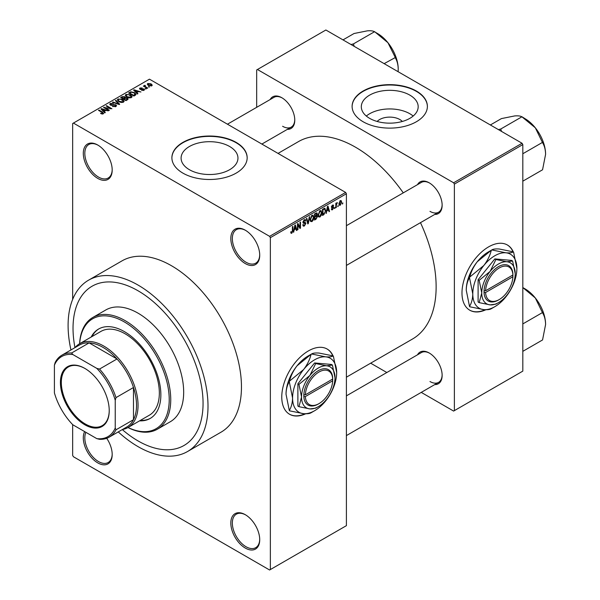 <?xml version="1.0" encoding="UTF-8"?>
<svg xmlns="http://www.w3.org/2000/svg" width="600" height="600" viewBox="0 0 600 600"><rect width="100%" height="100%" fill="white"/><g stroke="black" fill="none" stroke-linecap="round" stroke-linejoin="round"><path stroke-width="0.9" d="M245.265 263.558A20.43 11.797 60 0 1 230.82 238.538A20.43 11.797 60 0 1 245.265 230.19L245.265 230.19A20.43 11.797 60 0 1 259.718 255.218A20.43 11.797 60 0 1 245.265 263.558M245.655 230.423A19.357 11.175 -120 0 0 236.347 229.673A19.357 11.175 -120 0 0 233.385 245.183A19.357 11.175 -120 0 0 246.03 262.245A19.357 11.175 -120 0 0 255.705 263.197A19.357 11.175 -120 0 0 259.71 254.767M245.265 548.048A20.43 11.797 60 0 1 230.82 523.028A20.43 11.797 60 0 1 245.265 514.68L245.265 514.68A20.43 11.797 60 0 1 259.718 539.707A20.43 11.797 60 0 1 245.265 548.048M245.655 514.912A19.357 11.175 -120 0 0 236.347 514.162A19.357 11.175 -120 0 0 233.385 529.673A19.357 11.175 -120 0 0 246.03 546.735A19.357 11.175 -120 0 0 255.705 547.688A19.357 11.175 -120 0 0 259.71 539.257M106.718 438.3A20.43 11.797 60 0 1 112.192 454.537A20.43 11.797 60 0 1 97.748 462.877A20.43 11.797 60 0 1 84.645 431.603M85.898 432.33A19.357 11.175 -120 0 0 98.505 461.565A19.357 11.175 -120 0 0 108.188 462.518A19.357 11.175 -120 0 0 112.192 454.088M97.748 178.387A20.43 11.797 60 0 1 83.302 153.368A20.43 11.797 60 0 1 97.748 145.02L97.748 145.02A20.43 11.797 60 0 1 112.192 170.047A20.43 11.797 60 0 1 97.748 178.387M98.13 145.252A19.357 11.175 -120 0 0 88.83 144.502A19.357 11.175 -120 0 0 85.86 160.012A19.357 11.175 -120 0 0 98.505 177.075A19.357 11.175 -120 0 0 108.188 178.028A19.357 11.175 -120 0 0 112.192 169.597M333.053 355.89A37.635 21.727 120 0 0 327.202 349.065A37.635 21.727 120 0 0 308.385 350.925A37.635 21.727 120 0 0 283.793 384.09A37.635 21.727 120 0 0 289.56 414.255A37.635 21.727 120 0 0 305.685 413.79M332.798 355.822A37.635 21.727 120 0 0 327.045 348.975M377.16 121.462A14.28 8.242 180 0 1 399.847 119.528A14.28 8.242 180 0 1 402.33 121.462M409.853 95.13A28.432 16.418 0 0 0 378.862 91.575A28.432 16.418 0 0 0 361.312 106.74A28.432 16.418 0 0 0 369.638 118.35A28.432 16.418 0 0 0 400.627 121.905A28.432 16.418 0 0 0 418.178 106.74A28.432 16.418 0 0 0 409.853 95.13M413.168 116.047A28.432 16.418 0 0 0 409.853 113.745A28.432 16.418 0 0 0 366.322 116.047M416.362 91.028A37.635 21.727 0 0 0 375.345 86.31A37.635 21.727 0 0 0 352.11 106.387A37.635 21.727 0 0 0 363.135 121.755A37.635 21.727 0 0 0 404.153 126.465A37.635 21.727 0 0 0 427.388 106.387A37.635 21.727 0 0 0 416.362 91.028M427.38 106.567A37.635 21.727 0 0 0 416.362 91.373A37.635 21.727 0 0 0 375.48 86.633A37.635 21.727 0 0 0 352.11 106.567M189.42 169.71A28.432 16.418 180 0 1 181.095 158.108A28.432 16.418 180 0 1 198.645 142.942A28.432 16.418 180 0 1 229.635 146.498A28.432 16.418 180 0 1 237.96 158.108A28.432 16.418 180 0 1 220.41 173.273A28.432 16.418 180 0 1 189.42 169.71M236.145 142.387A37.635 21.727 0 0 0 195.127 137.678A37.635 21.727 0 0 0 171.892 157.755A37.635 21.727 0 0 0 182.91 173.123A37.635 21.727 0 0 0 223.935 177.833A37.635 21.727 0 0 0 247.17 157.755A37.635 21.727 0 0 0 236.145 142.387M247.163 157.928A37.635 21.727 0 0 0 236.145 142.74A37.635 21.727 0 0 0 195.263 137.993A37.635 21.727 0 0 0 171.892 157.928M417.518 184.635A18.285 10.553 60 0 1 429.21 182.82L429.21 182.82A18.285 10.553 60 0 1 442.14 205.215A18.285 10.553 60 0 1 434.722 214.433M429.6 183.053A17.205 9.938 -120 0 0 421.373 182.407L346.403 225.69M270.15 99.547A18.285 10.553 60 0 1 281.843 97.74L281.843 97.74A18.285 10.553 60 0 1 294.772 120.135A18.285 10.553 60 0 1 287.355 129.352M282.233 97.972A17.205 9.938 -120 0 0 273.998 97.328L227.452 124.2M417.518 354.803A18.285 10.553 60 0 1 429.21 352.987L429.21 352.987A18.285 10.553 60 0 1 442.14 375.382A18.285 10.553 60 0 1 434.722 384.6M429.6 353.22A17.205 9.938 -120 0 0 421.373 352.575L346.403 395.857M118.26 431.91A98.933 57.12 -120 0 0 138.053 446.632A98.933 57.12 -120 0 0 187.515 451.537A98.933 57.12 -120 0 0 202.68 372.255A98.933 57.12 -120 0 0 138.053 285.075A98.933 57.12 -120 0 0 88.582 280.17A98.933 57.12 -120 0 0 70.95 349.957M187.515 451.537L220.972 432.217A98.933 57.12 -120 0 0 236.138 352.935A98.933 57.12 -120 0 0 171.51 265.755A98.933 57.12 -120 0 0 122.04 260.858L88.582 280.17M346.403 377.19L412.522 339.015A113.993 65.812 -120 0 0 420.472 222.66M403.268 192.862A113.993 65.812 -120 0 0 355.53 147.218A113.993 65.812 -120 0 0 298.53 141.57L278.04 153.405M513.27 251.843A37.635 21.727 120 0 0 507.42 245.01A37.635 21.727 120 0 0 488.603 246.877A37.635 21.727 120 0 0 464.01 280.043A37.635 21.727 120 0 0 469.778 310.207A37.635 21.727 120 0 0 485.903 309.743M513.015 251.775A37.635 21.727 120 0 0 507.27 244.928M138.053 290.782A91.942 53.085 -120 0 0 92.078 286.222A91.942 53.085 -120 0 0 74.97 347.632A91.942 53.085 -120 0 1 92.078 286.222A91.942 53.085 -120 0 1 138.053 290.782A91.942 53.085 -120 0 1 198.112 371.805A91.942 53.085 -120 0 1 184.02 445.478A91.942 53.085 -120 0 0 198.112 371.805A91.942 53.085 -120 0 0 138.053 290.782M122.288 429.585A91.942 53.085 -120 0 0 138.053 440.925A91.942 53.085 -120 0 0 184.02 445.478A91.942 53.085 -120 0 1 138.053 440.925A91.942 53.085 -120 0 1 122.288 429.585M338.243 205.485L337.763 206.647L338.243 205.485M336.308 205.17L336.308 207.48L335.827 207.765L335.827 203.295L336.308 203.01L336.308 203.73L337.35 202.575L336.308 205.17L335.827 204.885M334.928 207.405L334.44 208.56L334.928 207.405M333.683 207.638L332.513 209.752L331.725 209.873L331.335 209.002L331.815 208.642L332.55 209.1L333.202 208.028L331.403 207.045L332.49 205.14L333.3 205.02L333.615 205.77L332.513 205.763L331.882 206.67L333.405 206.85L333.683 207.638L332.438 206.917M331.815 208.642L332.55 209.1M331.68 207.743L331.403 207.045L332.595 207.72M333.127 206.13L332.032 205.493M331.485 206.445L332.04 206.955M326.933 211.058L326.01 213.428L327.48 206.438L327.99 206.138L329.535 211.395L329.025 211.688L328.612 210.09L326.558 210.84M319.928 217.02L318.54 216.862L318.06 215.025L319.928 210.712L321.038 210.615L321.795 212.798L321.315 215.28L319.928 217.02L318.15 216M311.978 221.61L310.59 221.452L310.11 219.615L311.978 215.303L313.087 215.205L313.845 217.388L313.365 219.87L311.978 221.61L310.2 220.59M290.812 232.688L291.803 233.257L291.045 233.265L290.752 231.952L291.24 231.593L291.825 232.53L292.343 231.765L292.41 226.68L292.897 226.403L292.897 230.572L291.803 233.257L291.045 233.265M290.76 232.147L291.825 232.53M269.603 236.34L345.645 192.435L346.403 193.755L346.403 525.66L270.36 569.558L270.36 237.653L269.603 236.34L73.418 123.075L72.653 123.51L72.653 299.4M346.403 193.755L270.36 237.653M294.308 229.897L293.377 232.267L294.855 225.27L295.365 224.978L296.91 230.235L296.4 230.528L295.98 228.93L293.925 229.68M297.945 224.715L297.945 229.635L297.457 229.913L297.457 223.77L297.975 223.47L300.015 227.22L300.015 222.292L300.502 222.007L300.502 228.157L299.985 228.458L297.457 224.438M305.407 223.635L303.308 223.17L302.918 222.218L304.298 219.743L305.31 219.6L305.752 220.733L305.272 221.093L304.312 220.447L303.555 222.495L305.16 222.3L305.895 223.343L304.388 225.998L303.293 226.14L302.782 224.843L303.27 224.483L303.615 225.345L304.425 225.255L305.407 223.635L304.178 222.502M304.125 219.847L304.98 220.343L303.772 220.14M303.593 222.525L302.925 222.135L304.32 222.465M309.788 216.653L308.265 223.673L307.793 223.95L306.36 218.625L306.862 218.34L308.002 223.11L309.278 216.945L309.788 216.653M316.515 215.22L317.505 216.532L316.035 219.188L314.535 220.058L314.535 213.907L316.972 212.865L317.123 215.468M324.608 208.208L325.733 210.48L323.903 214.65L322.485 215.468L322.485 209.317L325.05 208.282M341.632 202.132L340.282 205.267L339.472 205.35L338.94 203.73L340.282 200.64L341.108 200.565L341.632 202.132L341.1 201.825M342.81 202.853L342.322 204.015L342.81 202.853M72.653 424.605L72.653 455.415L73.418 456.735L269.603 570L270.36 569.558M149.663 86.955L148.417 86.79L149.663 86.955M146.347 88.867L145.102 88.71L146.347 88.867M137.933 93.72L137.43 94.02L133.575 90.09L134.085 89.797L140.955 91.98L138.435 91.597L136.762 92.565L137.933 93.72M131.985 97.005L131.985 96.3L131.415 97.567L129.188 97.89L126.885 97.11L125.31 95.325L125.955 94.41L130.553 94.92L132.053 96.667M124.035 101.595L124.035 100.89L123.465 102.157L121.238 102.48L118.935 101.7L117.36 99.915L118.005 99L122.602 99.51L124.102 101.257M115.875 106.538L112.47 106.433L115.29 106.155L115.365 105.067L110.407 105.075L109.725 104.212L110.325 103.44L113.37 103.515L110.962 103.792L110.91 104.805L115.837 104.782L116.542 105.698L115.875 106.538M115.29 106.792L115.365 105.067M110.962 103.792L110.91 105.3M105.308 112.56L104.797 112.852L100.95 108.93L101.46 108.637L108.323 110.82L105.81 110.438L104.137 111.405L105.308 112.56M345.645 192.435L149.453 79.17L73.418 123.075M102.15 114.03L100.583 113.453L102.69 113.438L102.81 112.905L98.505 110.34L98.993 110.062L102.608 112.148L103.29 113.805L102.15 114.03M102.69 114.023L102.81 112.905M103.718 113.25L103.29 113.805M109.358 110.22L108.877 110.498L103.552 107.43L110.377 108.413L106.11 105.953L106.597 105.667L111.915 108.743L105.097 107.76L109.358 110.22M119.685 104.257L119.212 104.535L112.455 102.285L112.958 102L118.8 104.055L115.373 100.605L115.882 100.312L119.685 104.257M127.448 99.773L125.955 100.642L120.63 97.567L122.13 96.698L124.8 96.705L125.392 97.65L127.358 98.025L128.153 98.985L127.448 99.773M125.415 97.493L125.392 98.137M135.322 95.235L133.905 96.052L128.58 92.977L130.8 91.808L134.46 92.625L136.058 94.35L135.322 95.235M144 90.3L141.578 90.262L143.483 89.963L143.535 89.242L139.98 89.265L139.477 88.613L139.972 87.998L142.2 87.99L140.542 88.305L140.385 88.942L143.917 88.905L144.51 89.648L144 90.3M143.483 90.517L143.535 89.242M140.542 88.305L140.385 89.438M147.727 88.073L147.24 88.35L143.37 86.115L144.472 86.19L144.36 85.463L145.028 85.312L145.447 85.718L145.02 86.4L147.727 88.073M144.472 86.752L144.36 86.047M145.028 85.312L145.02 87.067M151.77 85.815L148.417 85.433L147.278 84.172L147.765 83.498L151.072 83.858L152.257 85.14L151.77 85.815M522.06 143.265L522.817 144.585L454.38 184.095L453.623 182.782L522.06 143.265L325.875 30L256.673 69.953L256.673 107.333M454.38 184.095L454.38 410.632L453.623 411.075L421.245 392.385M386.835 372.517L370.665 363.18M454.38 410.632L522.817 371.123L522.817 144.585M453.623 182.782L257.438 69.51M469.627 310.118A37.635 21.727 120 0 0 485.25 309.72M429.975 211.358A17.205 9.938 -120 0 0 438.577 212.212A17.205 9.938 -120 0 0 442.132 204.765M282.608 126.278A17.205 9.938 -120 0 0 291.21 127.132A17.205 9.938 -120 0 0 294.765 119.685M429.975 381.525A17.205 9.938 -120 0 0 438.577 382.38A17.205 9.938 -120 0 0 442.132 374.933M289.41 414.165A37.635 21.727 120 0 0 305.032 413.768M100.995 113.67L100.995 113.137M98.993 110.618L98.993 110.062M101.46 109.448L101.46 108.637M104.137 112.177L104.137 111.405M102.578 109.792L103.672 110.948L105.023 110.167L101.79 109.08L102.578 110.595M103.672 111.712L103.672 110.948M101.79 109.792L101.79 109.08M105.023 110.887L105.023 110.167M104.07 107.722L104.07 107.13M110.377 108.833L110.377 108.413M106.597 106.23L106.597 105.667M105.097 108.323L105.097 107.76M112.882 106.635L112.882 106.11M110.325 105.03L110.325 103.44M111.6 105.435L111.6 105.03M113.835 104.977L113.835 104.475M115.837 106.56L115.837 104.782M112.958 102.458L112.958 102M115.882 101.115L115.882 100.312M118.005 101.055L118.005 99M122.602 100.102L122.602 99.51M118.627 99.36L118.14 100.05L119.43 101.422L122.835 101.797L123.315 101.115L120.698 99.203L118.627 99.36M119.43 101.955L119.43 101.422M122.835 102.413L122.835 101.797M122.13 97.417L122.13 96.698M124.792 97.477L124.8 96.705M127.35 98.858L127.358 98.025M121.733 97.65L123.323 98.565L124.688 97.718L124.403 97.035L122.58 97.163L121.733 98.205M123.323 99.127L123.323 98.565M124.688 98.498L124.403 97.035M123.945 98.925L125.812 100.005L127.275 99.083L126.885 98.302L124.905 98.377L123.945 99.488M125.812 100.56L125.812 100.005M127.275 99.877L126.885 98.302M126.84 100.132L126.84 99.413M125.955 96.465L125.955 94.41M130.553 95.512L130.553 94.92M126.578 94.77L126.09 95.46L127.38 96.833L130.785 97.208L131.265 96.525L128.648 94.613L126.578 94.77M127.38 97.365L127.38 96.833M130.785 97.823L130.785 97.208M130.8 92.422L130.8 91.808M134.46 93.21L134.46 92.625M129.683 93.06L133.762 95.415L135.075 93.758L133.965 92.895L131.34 92.227L129.683 93.06L129.683 93.615M133.762 95.97L133.762 95.415M135.27 95.265L135.075 93.758M134.632 95.633L134.632 94.912M134.085 90.615L134.085 89.797M136.762 93.338L136.762 92.565M135.203 90.953L136.305 92.108L137.648 91.335L134.422 90.248L135.203 91.755M136.305 92.873L136.305 92.108M134.422 90.953L134.422 90.248M137.648 92.055L137.648 91.335M141.99 90.427L141.99 89.948M139.972 89.258L139.972 87.998M140.865 89.528L140.865 89.04M143.917 90.345L143.917 88.905M145.583 88.988L145.583 88.433M143.858 86.392L143.858 85.838M145.718 87.472L145.718 86.91M148.905 87.075L148.905 86.512M147.765 84.983L147.765 83.498M151.072 84.45L151.072 83.858M151.23 86.025L150.63 84.157L148.305 83.828L148.035 85.192M148.305 83.828L148.898 85.155L151.23 85.485L151.493 85.095L151.493 85.942M148.898 85.688L148.898 85.155M293.49 231.743L293.888 231.975M296.22 229.837L296.91 230.235M295.358 228.57L295.98 228.93M294.923 227.032L294.472 229.087L295.815 228.308L295.14 225.743L294.923 227.032L294.532 226.808M294.097 228.87L294.472 229.087M297.457 229.358L297.945 229.635M298.98 226.62L300.015 227.22M299.505 227.58L300.502 228.157M302.79 225.075L304.388 225.998M304.17 219.817L305.752 220.733M302.97 221.708L303.405 221.962M304.358 222.458L305.895 223.343M307.62 223.298L308.265 223.673M307.485 222.81L308.002 223.11M313.327 217.087L313.845 217.388M312.983 219.653L313.365 219.87M311.452 215.715L311.985 216.022L310.597 219.345L311.153 220.965L311.97 220.897L313.358 217.65L313.155 216.375L311.835 215.392M310.125 219.075L310.597 219.345M313.155 216.375L311.985 216.022M316.028 213.045L317.37 213.817M315.96 215.64L317.505 216.532M314.535 214.072L315.015 214.35L315.015 216.188L315.93 215.663L316.882 214.2L315.862 213.142M314.535 215.903L315.015 216.188M316.882 214.2L315.862 213.862L315.015 214.35M314.535 216.623L315.015 216.9L315.015 219.06L316.043 218.468L317.025 216.817L315.923 215.663M314.535 218.775L315.015 219.06M315.353 215.993L315.975 216.353L315.015 216.9M317.025 216.817L315.975 216.353M321.278 212.498L321.795 212.798M320.933 215.062L321.315 215.28M319.403 211.125L319.935 211.433L318.54 214.755L319.103 216.375L319.92 216.308L321.308 213.06L321.105 211.785L319.785 210.803M318.075 214.493L318.54 214.755M321.105 211.785L319.935 211.433M323.28 214.29L323.903 214.65M325.23 210.188L325.733 210.48M322.965 209.76L322.965 214.47L325.058 212.37L325.252 210.757L324.517 208.987L322.965 209.76L322.485 209.483M322.485 214.185L322.965 214.47M323.205 208.905L323.827 209.265M323.79 208.567L324.75 209.048L323.85 208.53M326.123 212.91L326.52 213.135M328.845 210.998L329.535 211.395M327.99 209.737L328.612 210.09M327.548 208.2L327.097 210.248L328.447 209.468L327.772 206.903L327.548 208.2L327.157 207.975M326.722 210.03L327.097 210.248M331.343 209.077L332.513 209.752M331.425 206.737L333.075 207.697M332.505 205.132L333.615 205.77M334.44 208.005L334.928 208.282M335.827 207.202L336.308 207.48M335.827 203.445L336.308 203.73M336.593 202.935L337.207 203.295M336.48 203.19L336.862 203.415M335.827 203.873L336.397 204.202M337.763 206.085L338.243 206.362M339 204.525L340.282 205.267M340.035 200.812L340.785 201.248L340.275 201.285L339.42 203.452L340.298 204.623L341.145 202.455L339.817 201.022M338.962 203.183L339.42 203.452M338.955 204.18L340.298 204.623M342.322 203.452L342.81 203.73M60.412 382.493A34.523 19.928 60 0 1 84.817 368.4A34.523 19.928 60 0 1 109.23 410.678A34.523 19.928 60 0 1 84.817 424.77A34.523 19.928 60 0 1 60.412 382.493M85.05 368.535A33.877 19.56 -120 0 0 68.34 366.983A33.877 19.56 -120 0 0 61.32 382.493A33.877 19.56 -120 0 0 76.11 416.58A33.877 19.56 -120 0 0 102.21 425.655A33.877 19.56 -120 0 0 109.23 410.415M75.097 347.558A48.39 27.938 60 0 1 79.635 343.702A48.39 27.938 60 0 1 116.925 356.663A48.39 27.938 60 0 1 138.053 405.368A48.39 27.938 60 0 1 128.025 427.515A48.39 27.938 60 0 1 122.415 429.518M115.238 428.002L115.995 429.803A47.318 27.315 60 0 1 109.238 437.123L126.727 427.028A47.318 27.315 -120 0 0 133.485 419.7A47.318 27.315 -120 0 0 136.53 405.368A47.318 27.315 -120 0 0 133.485 387.51A47.318 27.315 -120 0 0 117.007 358.972L89.13 342.877A47.318 27.315 -120 0 0 79.41 345.067L61.92 355.17A47.318 27.315 60 0 1 71.64 352.972L72.817 354.532A46.245 26.7 -120 0 0 54.405 365.168L54.405 392.88A46.245 26.7 -120 0 0 72.817 424.778L96.817 438.638A46.245 26.7 -120 0 0 115.238 428.002L115.238 400.29A46.245 26.7 -120 0 0 96.817 368.392L72.817 354.532M96.817 368.392L99.517 369.067L117.007 358.972A47.318 27.315 -120 0 0 89.13 342.877L71.64 352.972M115.995 429.803L133.485 419.7L133.485 387.51L115.995 397.612L115.238 400.29M54.405 365.168L55.162 362.49A47.318 27.315 60 0 1 61.92 355.17M109.238 437.123A47.318 27.315 60 0 1 99.517 439.312L96.817 438.638M99.517 369.067A47.318 27.315 60 0 1 115.995 397.612M139.575 420.847A51.615 29.805 -120 0 0 150.172 418.455A51.615 29.805 -120 0 0 158.085 377.093A51.615 29.805 -120 0 0 124.365 331.605A51.615 29.805 -120 0 0 98.55 329.055A51.615 29.805 -120 0 0 91.185 337.035M98.933 328.837A51.615 29.805 -120 0 0 91.942 336.593M128.04 427.507A63.45 36.63 -120 0 0 169.185 397.507A63.45 36.63 -120 0 0 124.365 321.952A63.45 36.63 -120 0 0 79.65 343.695L100.927 331.41A48.39 27.938 60 0 1 125.123 333.803A48.39 27.938 60 0 1 156.735 376.447A48.39 27.938 60 0 1 149.317 415.222L128.025 427.515M79.59 343.725A64.523 37.252 60 0 1 92.858 317.438A64.523 37.252 60 0 1 125.123 320.632A64.523 37.252 60 0 1 167.273 377.49A64.523 37.252 60 0 1 157.38 429.195A64.523 37.252 60 0 1 127.98 427.545M157.38 429.195L170.31 421.732A64.523 37.252 -120 0 0 180.203 370.028A64.523 37.252 -120 0 0 138.053 313.17A64.523 37.252 -120 0 0 105.788 309.975L92.858 317.438M140.34 420.412A51.615 29.805 -120 0 0 150.547 418.237M545.595 324.48A29.093 16.8 60 0 0 535.312 297.968A29.093 16.8 -120 0 0 525.023 288.847L522.817 287.572L535.312 297.968L542.558 312.847C544.47 315.952 545.482 319.83 545.595 324.48L542.558 339.952L522.817 351.345M522.817 323.918L542.558 312.517M545.595 154.312A29.093 16.8 60 0 0 535.312 127.8A29.093 16.8 -120 0 0 525.023 118.68L522.225 117.06L535.312 127.8L542.558 142.68C544.47 145.785 545.482 149.663 545.595 154.312L542.558 169.785L522.817 181.178M522.817 153.75L542.558 142.35M501.555 131.43L500.692 129.053L521.985 116.76L525.023 118.68M500.692 129.053L498.397 129.608M490.365 124.972L501.412 118.597L514.74 115.92C518.145 115.672 520.477 115.958 521.737 116.782L521.985 116.76M500.94 129.36A33.398 19.282 -120 0 0 500.445 129.075M354.188 46.35L353.565 44.273A33.398 19.282 -120 0 0 353.325 44.13A33.398 19.282 -120 0 0 353.077 43.995L351.03 44.527M384.143 63.645L395.19 57.6C397.095 60.705 398.115 64.582 398.228 69.233L398.123 71.715M353.565 44.273L353.325 43.973L374.618 31.68L387.945 42.72L395.19 57.27M342.998 39.892L354.038 33.517L367.373 30.84C370.778 30.593 373.11 30.878 374.37 31.703L374.618 31.68M398.228 69.233A29.093 16.8 -120 0 0 387.945 42.72A29.093 16.8 -120 0 0 377.655 33.593L374.858 31.98M332.692 379.035L305.362 394.815L303.84 394.815L303.84 396.57A20.43 11.797 120 0 0 318.27 404.048L319.028 403.605A19.357 11.175 120 0 0 332.692 380.79L332.692 379.035A19.357 11.175 120 0 0 319.028 372A19.357 11.175 120 0 0 305.362 394.815M332.715 378.142L332.692 378.157A20.43 11.797 120 0 0 318.27 370.68A20.43 11.797 120 0 0 303.84 394.815L303.817 394.83M334.995 377.707A23.655 13.658 120 0 0 326.632 365.805A23.655 13.658 120 0 0 309.9 375.465A23.655 13.658 120 0 0 301.538 397.02A23.655 13.658 120 0 0 309.9 408.923A23.655 13.658 120 0 0 326.632 399.263A23.655 13.658 120 0 0 334.995 377.707L332.407 365.062L326.632 365.805L315.683 363.562L309.9 375.465L298.95 384.375L301.538 397.02L298.95 406.68L309.9 408.923L315.683 408.173L317.288 407.213M298.95 406.68L297.885 406.072L297.885 383.76L314.618 362.955L331.35 364.447L332.407 365.062M315.683 363.562L314.618 362.955M298.95 384.375L297.885 383.76M303.593 369.57A31.185 18.008 120 0 0 292.567 397.987A31.185 18.008 120 0 0 303.593 413.678A31.185 18.008 120 0 0 314.618 410.722A31.185 18.008 120 0 0 325.642 400.942A31.185 18.008 120 0 0 336.668 372.525A31.185 18.008 120 0 0 325.642 356.843A31.185 18.008 120 0 0 303.593 369.57L289.545 381.09C290.858 375.728 293.355 370.627 297.053 365.798L311.1 354.278C309.788 359.64 307.282 364.733 303.593 369.57M289.298 410.475L286.028 394.215C286.155 389.213 287.243 385.05 289.298 381.728L292.567 397.987C292.44 402.99 291.345 407.153 289.298 410.475A35.812 20.678 120 0 0 289.545 410.827L303.593 413.678C307.252 413.94 309.75 413.632 311.1 412.748A35.812 20.678 120 0 0 311.347 412.605L314.618 410.722M336.668 372.525L333.397 356.265A35.812 20.678 120 0 0 333.15 355.913C331.837 356.798 329.34 357.105 325.642 356.843L311.595 353.993C312.907 353.108 315.413 352.8 319.103 353.062L333.15 355.913M289.545 381.09A35.812 20.678 120 0 0 289.298 381.728M311.595 353.993A35.812 20.678 120 0 0 311.347 354.127A35.812 20.678 120 0 0 311.1 354.278M286.028 394.215A31.185 18.008 -60 0 1 297.053 365.798A31.185 18.008 -60 0 1 308.077 356.017L311.347 354.127M332.692 379.913L331.957 379.462M303.84 396.57L305.362 396.57L332.692 380.79M305.362 396.57A19.357 11.175 120 0 0 319.028 403.605M512.91 274.987L485.58 290.767L484.058 290.767L484.035 292.538A20.43 11.797 120 0 0 498.487 300L499.245 299.558A19.357 11.175 120 0 0 512.91 276.743L512.91 274.987A19.357 11.175 120 0 0 499.245 267.952A19.357 11.175 120 0 0 485.58 290.767M512.91 274.11A20.43 11.797 120 0 0 498.487 266.632A20.43 11.797 120 0 0 484.058 290.767L484.058 290.767M515.213 273.66A23.655 13.658 120 0 0 506.85 261.757A23.655 13.658 120 0 0 490.118 271.418A23.655 13.658 120 0 0 481.755 292.972A23.655 13.658 120 0 0 490.118 304.875A23.655 13.658 120 0 0 506.85 295.215A23.655 13.658 120 0 0 515.213 273.66L512.625 261.015L506.85 261.757L495.9 259.515L490.118 271.418L479.168 280.327L481.755 292.972L479.168 302.632L490.118 304.875L495.9 304.125L497.505 303.165M479.168 302.632L478.103 302.017L478.103 279.712L494.835 258.907L511.567 260.4L512.625 261.015M495.9 259.515L494.835 258.907M479.168 280.327L478.103 279.712M483.81 265.522A31.185 18.008 120 0 0 472.785 293.94A31.185 18.008 120 0 0 483.81 309.63A31.185 18.008 120 0 0 494.835 306.675A31.185 18.008 120 0 0 505.86 296.895A31.185 18.008 120 0 0 516.885 268.478A31.185 18.008 120 0 0 505.86 252.795A31.185 18.008 120 0 0 483.81 265.522L469.763 277.043C471.075 271.68 473.58 266.58 477.27 261.75L491.317 250.23C490.005 255.593 487.5 260.685 483.81 265.522M469.515 306.428L466.245 290.168C466.373 285.165 467.46 281.002 469.515 277.68L472.785 293.94C472.658 298.942 471.57 303.105 469.515 306.428A35.812 20.678 120 0 0 469.763 306.78L483.81 309.63C487.47 309.892 489.967 309.585 491.317 308.7A35.812 20.678 120 0 0 491.565 308.558L494.835 306.675M516.885 268.478L513.615 252.218A35.812 20.678 120 0 0 513.368 251.865C512.055 252.75 509.558 253.058 505.86 252.795L491.812 249.938C493.125 249.06 495.63 248.752 499.32 249.015L513.368 251.865M469.763 277.043A35.812 20.678 120 0 0 469.515 277.68M491.812 249.938A35.812 20.678 120 0 0 491.565 250.08A35.812 20.678 120 0 0 491.317 250.23M466.245 290.168A31.185 18.008 -60 0 1 477.27 261.75A31.185 18.008 -60 0 1 488.295 251.97L491.565 250.08M512.91 275.865L512.175 275.415M484.035 292.538L485.58 292.522L512.91 276.743M485.58 292.522A19.357 11.175 120 0 0 499.245 299.558M102.608 112.733L102.608 112.148M112.718 105.3L112.718 104.797M117.765 104.055L117.765 103.68M124.23 98.76L124.23 98.04M129.938 92.918L129.938 92.198M141.637 89.453L141.637 88.845M292.41 230.295L292.897 230.572M302.933 222.428L304.207 223.163M307.252 221.925L307.808 222.248M315.413 218.827L316.035 219.188M315.24 213.502L315.862 213.862M102.907 113.123L102.907 113.97M115.762 105.585L115.762 106.597M110.52 104.31L110.52 105.142M118.14 100.05L118.14 101.167M123.315 101.115L123.315 102.24M126.09 95.46L126.09 96.578M131.265 96.525L131.265 97.65M143.79 89.588L143.79 90.405M140.197 88.688L140.197 89.377M144.87 86.123L144.87 86.977M303.615 225.345L302.782 224.865M311.153 220.965L310.17 220.395M319.103 216.375L318.12 215.805M332.048 209.167L331.515 208.86M332.94 205.695L332.25 205.298M346.403 435.592L438.577 382.38M525.023 288.847L522.817 287.572M438.577 212.212L346.403 265.425M261.87 144.067L291.21 127.132"/></g></svg>
